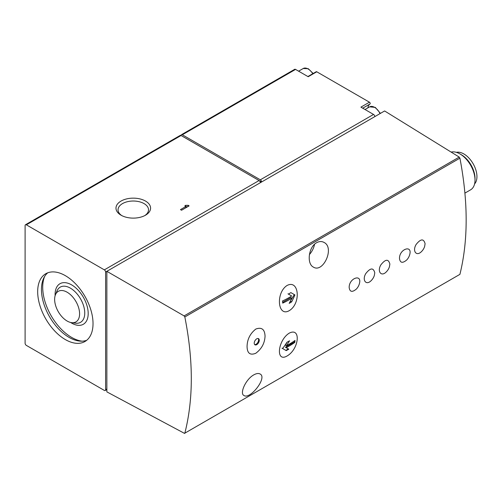 <?xml version="1.0" encoding="UTF-8"?>
<svg xmlns="http://www.w3.org/2000/svg" width="502" height="502" viewBox="0 0 502 502"><rect width="100%" height="100%" fill="white"/><g stroke="black" fill="none" stroke-linecap="round" stroke-linejoin="round"><path stroke-width="0.75" d="M247.066 346.518C247.21 353.27 250.109 355.529 255.75 353.289C261.63 348.915 264.723 343.205 265.05 336.164C264.755 329.312 261.68 326.94 255.825 329.048C250.14 333.541 247.222 339.365 247.066 346.518M256.754 344.636A3.558 2.052 -60 0 1 254.972 344.811A3.558 2.052 -60 0 1 254.972 340.701A3.558 2.052 -60 0 1 258.53 338.649A3.558 2.052 -60 0 1 259.076 341.498A3.558 2.052 -60 0 1 256.754 344.636M424.642 246.426L425.087 243.74C423.682 238.431 420.676 238.701 416.076 244.556C412.129 251.226 416.604 256.93 421.699 251.358M406.607 260.074A12.312 12.312 0 0 0 409.55 255.141C413.027 244.361 399.197 248.841 399.498 258.517C400.119 262.935 402.491 263.45 406.601 260.074M389.866 264.077C388.46 258.762 385.454 259.038 380.855 264.893C376.908 271.557 381.382 277.267 386.477 271.695A12.312 12.312 0 0 0 389.426 266.763L389.866 264.077M374.774 272.787C373.362 267.478 370.363 267.748 365.763 273.609C361.81 280.273 366.284 285.983 371.38 280.411A12.312 12.312 0 0 0 374.329 275.479L374.774 272.787M349.179 287.564C349.806 291.982 352.172 292.503 356.288 289.121A12.312 12.312 0 0 0 359.237 284.195C362.714 273.408 348.877 277.888 349.179 287.564M287.062 355.993C299.154 349.135 301.225 326.902 289.177 333.177C277.65 340.463 275.604 362.745 287.062 355.993M287.062 285.481C275.623 292.722 277.637 317.308 289.133 310.719C301.213 303.754 299.179 279.112 287.062 285.481M105.608 272.04A1.782 1.029 -120 0 0 104.347 269.863L26.355 224.833A1.782 1.029 -120 0 0 25.47 224.745A1.782 1.029 -120 0 0 25.1 225.561L25.1 343.217A1.782 1.029 -120 0 0 26.355 345.395L104.347 390.424A1.782 1.029 -120 0 0 105.238 390.512A1.782 1.029 -120 0 0 105.608 389.696L105.608 272.04L384.62 110.961L459.211 157.082L459.914 158.155C468.24 201.867 468.24 240.602 459.914 274.349L184.836 433.163C193.458 399.241 193.458 360.511 184.836 316.969L184.108 315.909L106.863 271.318L106.863 391.88L184.636 433.452M316.655 242.686C319.278 241.267 321.726 241.18 324.003 242.41C334.991 247.618 323.119 273.502 313.342 267.07C306.59 263.782 308.448 247.015 316.655 242.686M253.78 374.875C256.371 373.444 258.448 373.137 260.011 373.959C267.773 377.429 250.109 399.824 243.991 395.526C239.398 393.593 245.698 379.286 253.78 374.875M362.72 108.194L370.012 103.983A1.067 0.615 -120 0 0 370.143 103.123A1.067 0.615 -120 0 0 369.453 102.201L316.762 71.78A1.067 0.615 -120 0 0 316.222 71.73L307.895 76.536M370.012 103.983A12.098 6.984 -120 0 0 367.866 107.88M464.934 193.094L470.594 189.825A21.348 12.324 -120 0 0 475.011 180.055A21.348 12.324 -120 0 0 459.92 153.907A21.348 12.324 -120 0 0 451.141 152.093M474.591 183.901A18.499 10.68 -120 0 0 473.116 163.721A18.499 10.68 -120 0 0 456.374 152.351M475.011 180.055L475.011 178.398A19.321 11.157 -120 0 0 461.351 154.735L459.92 153.907M295.559 69.414L182.339 134.781A1.782 1.029 -120 0 0 181.454 134.693L294.668 69.326A1.782 1.029 -120 0 1 295.559 69.414L308.203 76.718L316.762 71.78M182.339 134.781L260.331 179.81A1.782 1.029 -120 0 1 261.592 181.988L259.082 180.538M369.453 102.201L360.9 107.139L373.551 114.443L260.331 179.81M181.454 134.693A1.782 1.029 -120 0 0 181.084 135.509A1.782 1.029 -120 0 0 180.193 135.415L25.47 224.745M260.331 182.715A1.782 1.029 -120 0 0 259.076 180.532L104.347 269.863M26.355 224.833L181.084 135.509L259.076 180.532M189.11 205.883L188.03 205.255A3.05 1.763 0 0 1 185.872 205.255L184.799 205.883L185.872 206.504L180.482 209.616L181.561 210.238L189.11 205.883M145.517 201.07A17.306 9.99 180 0 1 145.517 215.195A17.306 9.99 180 0 1 121.045 215.195A17.306 9.99 180 0 1 121.045 201.07A17.306 9.99 180 0 1 145.517 201.07M374.806 116.621A1.782 1.029 -120 0 0 373.551 114.443M65.354 339.584A39.137 22.596 -120 0 0 84.92 341.523A39.137 22.596 -120 0 0 84.926 296.331A39.137 22.596 -120 0 0 45.782 273.734A39.137 22.596 -120 0 0 39.783 305.097A39.137 22.596 -120 0 0 65.354 339.584M309.42 254.558A13.341 7.706 120 0 0 314.547 244.267M294.919 294.944A76.85 62.744 120 0 1 291.637 301.884A76.825 44.352 180 0 1 289.171 303.365A76.831 62.731 -60 0 0 291.869 298.15A76.593 44.22 180 0 1 282.695 303.126A76.354 44.082 -120 0 0 282.519 300.962A76.348 44.076 0 0 0 291.693 295.992L288.412 294.097A75.752 43.737 0 0 0 290.878 292.616L294.919 294.944L290.878 292.616M294.825 342.402A76.348 44.076 180 0 1 286.209 347.698L288.788 349.191A75.752 43.737 180 0 1 286.222 350.609L282.613 348.526A76.85 62.744 -60 0 0 286.981 342.22A76.825 44.352 0 0 0 289.547 340.795A76.831 62.737 120 0 1 286.385 345.74A76.593 44.22 0 0 0 295 340.444A76.36 44.088 60 0 1 294.825 342.402L294.297 342.1L294.297 340.946M290.275 301.325L294.297 294.586M290.476 301.213L291.637 301.884M287.96 293.833L290.89 295.521M282.639 302.348L290.89 297.586L291.869 298.15M281.998 348.168L285.82 350.377L288.336 348.928L285.406 347.233L294.297 342.1M285.406 347.233L286.209 347.698M287.169 342.119L285.406 345.169L286.385 345.74M288.336 348.928L288.788 349.191M254.671 344.567A3.558 2.052 120 0 0 256.083 344.246A3.558 2.052 120 0 0 258.304 341.423A3.558 2.052 120 0 0 258.166 338.511M121.823 215.622A15.236 8.798 180 0 1 118.045 209.817A15.236 8.798 180 0 1 127.452 201.691A15.236 8.798 180 0 1 144.055 203.599A15.236 8.798 180 0 1 148.523 209.817A15.236 8.798 180 0 1 144.745 215.622M188.03 206.504L188.03 205.255M185.872 207.746L185.872 205.255M185.872 206.711A3.05 1.763 0 0 0 187.528 206.793M67.117 321.023A17.652 10.191 -120 0 0 71.566 322.648A17.652 10.191 -120 0 0 75.94 301.52A17.652 10.191 -120 0 0 55.458 294.743A17.652 10.191 -120 0 0 67.117 321.023M44.628 276.451A40.919 23.625 -120 0 0 71.642 337.407A40.919 23.625 -120 0 0 81.995 341.172M47.765 272.806A39.137 22.596 -120 0 0 44.101 304.645A39.137 22.596 -120 0 0 69.125 337.407A39.137 22.596 -120 0 0 86.72 340.281M459.914 274.349L184.836 433.163M459.914 158.155L184.836 316.969M106.863 388.975L105.608 389.696M459.211 157.082L184.108 315.909M312.771 73.719A9.783 5.647 -120 0 0 303.246 68.498L298.602 71.177M380.033 113.603A9.783 5.647 -120 0 0 369.66 106.844L365.023 109.524M71.566 322.648L75.513 323.188A20.318 11.734 -120 0 0 80.546 298.859A20.318 11.734 -120 0 0 56.964 291.053L55.458 294.743M70.594 322.46A23.399 13.51 -120 0 0 71.642 323.106A23.399 13.51 -120 0 0 88.189 313.148A23.399 13.51 -120 0 0 70.945 284.502A23.399 13.51 -120 0 0 55.132 295.678M106.863 389.577L105.238 390.512M313.166 73.493L308.247 68.699L303.246 68.498M380.422 113.377L375.301 107.403L369.66 106.844M421.705 251.364A12.312 12.312 0 0 0 424.648 246.426"/></g></svg>
